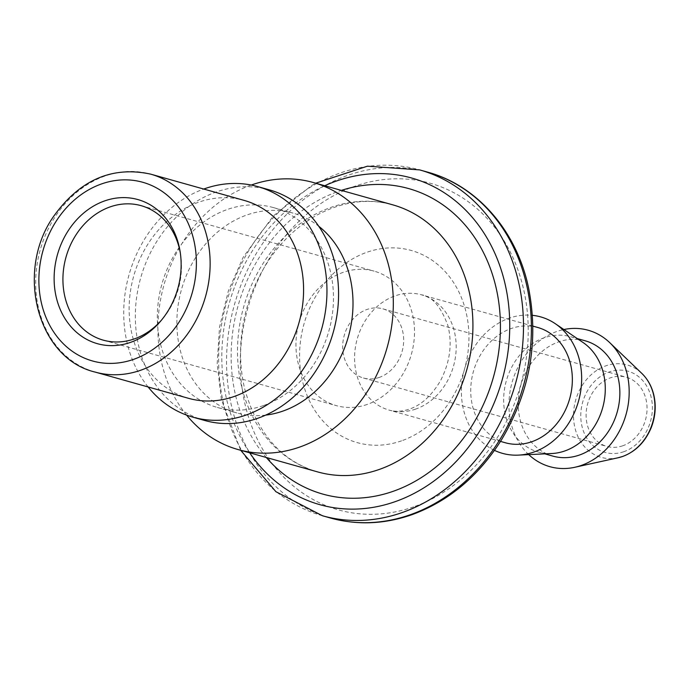 <?xml version="1.0" encoding="UTF-8"?>
<svg xmlns="http://www.w3.org/2000/svg" width="688" height="688" viewBox="0 0 688 688"><rect width="100%" height="100%" fill="white"/><g stroke="black" fill="none" stroke-linecap="round" stroke-linejoin="round"><path stroke-width="0.52" stroke-dasharray="3.44 2.58" d="M188.555 398.326A102.787 85.88 105.7 0 1 133.687 276.137A102.787 85.88 105.7 0 1 244.171 200.406M148.109 386.957A119.755 100.052 105.7 0 1 203.725 189.045M204.56 420.445A119.755 100.052 105.7 0 1 140.636 278.09A119.755 100.052 105.7 0 1 269.352 189.862M263.401 405.585A103.785 86.714 105.7 0 1 217.331 407.442A103.785 86.714 105.7 0 1 161.921 284.067A103.785 86.714 105.7 0 1 273.48 207.604A103.785 86.714 105.7 0 1 333.319 303.984A103.785 86.714 105.7 0 1 263.401 405.585M265.671 415.113A103.785 86.714 105.7 0 1 236.861 412.938A103.785 86.714 105.7 0 1 181.46 289.562A103.785 86.714 105.7 0 1 293.011 213.099A103.785 86.714 105.7 0 1 318.742 226.24M186.611 415.122A138.718 115.894 105.7 0 1 251.258 185.055M505.336 442.762A59.882 50.026 105.7 0 1 473.378 371.58A59.882 50.026 105.7 0 1 537.732 327.471M494.491 450.373A70.855 59.194 105.7 0 1 464.546 369.103A70.855 59.194 105.7 0 1 532.443 315.319M551.776 453.53A59.882 50.026 105.7 0 1 538.274 452.016A59.882 50.026 105.7 0 1 506.316 380.834A59.882 50.026 105.7 0 1 570.67 336.724A59.882 50.026 105.7 0 1 582.985 342.461M552.86 456.11A59.882 50.026 105.7 0 1 520.893 384.936A59.882 50.026 105.7 0 1 585.256 340.818M528.745 454.63A70.855 59.194 105.7 0 1 512.061 382.451A70.855 59.194 105.7 0 1 563.893 329.526M622.803 445.764A35.931 30.014 105.7 0 1 606.859 446.4A35.931 30.014 105.7 0 1 587.681 403.701A35.931 30.014 105.7 0 1 626.295 377.23A35.931 30.014 105.7 0 1 647.004 410.59A35.931 30.014 105.7 0 1 622.803 445.764M379.406 377.368A35.931 30.014 105.7 0 1 363.453 378.013A35.931 30.014 105.7 0 1 344.275 335.305A35.931 30.014 105.7 0 1 382.889 308.843A35.931 30.014 105.7 0 1 403.607 342.203A35.931 30.014 105.7 0 1 379.406 377.368M367.34 404.389A69.858 58.36 105.7 0 1 336.329 405.636A69.858 58.36 105.7 0 1 299.039 322.595A69.858 58.36 105.7 0 1 374.117 271.132A69.858 58.36 105.7 0 1 414.4 335.993A69.858 58.36 105.7 0 1 367.34 404.389M180.368 253.27A69.858 58.36 105.7 0 1 180.574 254.543A69.858 58.36 105.7 0 1 162.471 318.991A69.858 58.36 105.7 0 1 161.628 319.972M317.701 471.925A138.718 115.894 105.7 0 1 243.647 307.037A138.718 115.894 105.7 0 1 392.745 204.835C367.616 197.955 342.142 201.489 316.317 215.447C286.208 232.776 264.244 259.84 250.415 296.631C239.553 327.884 237.652 358.689 244.73 389.038C257.338 433.664 281.667 461.295 317.701 471.925M266.29 457.486A158.679 132.569 105.7 0 1 238.16 305.489A158.679 132.569 105.7 0 1 341.334 190.395M249.701 452.824A169.652 141.737 105.7 0 1 324.745 185.734M322.474 515.768A179.637 150.079 105.7 0 1 226.576 302.238A179.637 150.079 105.7 0 1 419.654 169.893M330.386 517.995A179.637 150.079 105.7 0 1 234.496 304.466A179.637 150.079 105.7 0 1 427.575 172.12M413.677 506.832A169.652 141.737 105.7 0 1 247.508 309.282A169.652 141.737 105.7 0 1 491.602 223.505A169.652 141.737 105.7 0 1 413.677 506.832M401.568 440.836A99.794 83.377 105.7 0 1 303.812 324.624A99.794 83.377 105.7 0 1 447.398 274.168A99.794 83.377 105.7 0 1 401.568 440.836M415.767 409.05A59.882 50.026 105.7 0 1 389.184 410.125A59.882 50.026 105.7 0 1 357.218 338.943A59.882 50.026 105.7 0 1 421.581 294.834A59.882 50.026 105.7 0 1 456.101 350.433A59.882 50.026 105.7 0 1 415.767 409.05M618.091 457.761A47.979 40.085 105.7 0 1 575.632 400.313A47.979 40.085 105.7 0 1 641.801 373.386M623.887 451.681A42.192 35.251 105.7 0 1 582.564 402.549A42.192 35.251 105.7 0 1 643.271 381.212A42.192 35.251 105.7 0 1 623.887 451.681M95.107 372.07A102.787 85.88 105.7 0 1 40.231 249.882A102.787 85.88 105.7 0 1 150.715 174.15M217.331 407.442L236.861 412.938M273.48 207.604L293.011 213.099M240.688 450.287L221.424 399.702L217.184 363.849L219.524 327.127L228.321 291.076L243.199 257.226L273.205 216.075L311.526 185.571L315.732 183.197M532.899 326.112L421.581 294.834C432.107 296.356 440.879 306.599 447.897 325.553C452.472 343.845 450.004 362.249 440.475 380.765C431.591 395.695 421.245 405.137 409.455 409.102C401.912 411.587 395.153 411.931 389.184 410.125L500.511 441.404M538.274 452.016L544.853 453.865M570.67 336.724L577.249 338.573M363.453 378.013L606.859 446.4M382.889 308.843L626.295 377.23M103.303 340.164L336.329 405.636M141.1 205.66L374.117 271.132M180.574 254.543L180.17 251.946M162.471 318.991L160.768 320.995"/><path stroke-width="1.03" d="M150.715 174.15L244.171 200.406A102.787 85.88 105.7 0 1 303.434 295.857A102.787 85.88 105.7 0 1 234.187 396.486A102.787 85.88 105.7 0 1 188.555 398.326L95.107 372.07C37.1 358.388 14.835 270.831 53.862 216.041C79.971 179.8 112.247 165.834 150.715 174.15A102.787 85.88 105.7 0 1 209.986 269.601A102.787 85.88 105.7 0 1 140.739 370.23A102.787 85.88 105.7 0 1 95.107 372.07M203.725 189.045A119.755 100.052 105.7 0 1 257.733 186.594A119.755 100.052 105.7 0 1 326.783 297.801A119.755 100.052 105.7 0 1 246.106 415.036A119.755 100.052 105.7 0 1 192.941 417.177A119.755 100.052 105.7 0 1 148.109 386.957M257.733 186.594L269.352 189.862A119.755 100.052 105.7 0 1 338.401 301.06A119.755 100.052 105.7 0 1 257.725 418.304A119.755 100.052 105.7 0 1 204.56 420.445L192.941 417.177M318.742 226.24A103.785 86.714 105.7 0 1 350.777 326.508A103.785 86.714 105.7 0 1 282.931 411.08A103.785 86.714 105.7 0 1 265.671 415.113M251.258 185.055A138.718 115.894 105.7 0 1 313.126 182.466A138.718 115.894 105.7 0 1 393.115 311.277A138.718 115.894 105.7 0 1 299.658 447.08A138.718 115.894 105.7 0 1 238.082 449.556A138.718 115.894 105.7 0 1 186.611 415.122M532.899 326.112L537.732 327.471A59.882 50.026 105.7 0 1 572.261 383.07A59.882 50.026 105.7 0 1 531.919 441.687A59.882 50.026 105.7 0 1 505.336 442.762L500.511 441.404M532.443 315.319A70.855 59.194 105.7 0 1 555.276 323.687A70.855 59.194 105.7 0 1 580.526 392.186A70.855 59.194 105.7 0 1 533.828 452.059A70.855 59.194 105.7 0 1 518.348 455.121A70.855 59.194 105.7 0 1 494.491 450.373M555.276 323.687L582.985 342.461A59.882 50.026 105.7 0 1 604.322 400.347A59.882 50.026 105.7 0 1 564.857 450.941A59.882 50.026 105.7 0 1 551.776 453.53L518.348 455.121M577.249 338.573L585.256 340.818A59.882 50.026 105.7 0 1 619.776 396.417A59.882 50.026 105.7 0 1 579.442 455.035A59.882 50.026 105.7 0 1 552.86 456.11L544.853 453.865M563.893 329.526A70.855 59.194 105.7 0 1 609.774 342.693A70.855 59.194 105.7 0 1 627.017 410.684A70.855 59.194 105.7 0 1 581.343 465.415A70.855 59.194 105.7 0 1 574.764 467.29A70.855 59.194 105.7 0 1 528.745 454.63M161.628 319.972A69.858 58.36 105.7 0 1 134.315 338.909A69.858 58.36 105.7 0 1 103.303 340.164A69.858 58.36 105.7 0 1 66.014 257.123A69.858 58.36 105.7 0 1 141.1 205.66A69.858 58.36 105.7 0 1 180.368 253.27M130.608 342.34A74.846 62.531 105.7 0 1 55.332 292.753A74.846 62.531 105.7 0 1 105.918 200.475A74.846 62.531 105.7 0 1 180.17 251.946A74.846 62.531 105.7 0 1 160.768 320.995A74.846 62.531 105.7 0 1 130.608 342.34M313.126 182.466L392.745 204.835A138.718 115.894 105.7 0 1 472.725 333.646A138.718 115.894 105.7 0 1 379.277 469.448A138.718 115.894 105.7 0 1 317.701 471.925L238.082 449.556M341.334 190.395A158.679 132.569 105.7 0 1 497.906 296.777A158.679 132.569 105.7 0 1 393.295 491.266A158.679 132.569 105.7 0 1 266.29 457.486M324.745 185.734A169.652 141.737 105.7 0 1 505.362 285.202A169.652 141.737 105.7 0 1 395.204 501.647A169.652 141.737 105.7 0 1 249.701 452.824M315.732 183.197L367.392 166.186L419.654 169.893A179.637 150.079 105.7 0 1 523.233 336.699A179.637 150.079 105.7 0 1 402.213 512.551A179.637 150.079 105.7 0 1 322.474 515.768L275.931 491.714L240.688 450.287M410.134 514.779A179.637 150.079 105.7 0 1 330.386 517.995C357.167 525.34 384.274 524.265 411.708 514.77C448.378 501.371 478.237 476.509 501.268 440.191C529.889 392.289 539.005 341.618 528.625 288.195C516.886 231.288 477.446 185.622 427.575 172.12A179.637 150.079 105.7 0 1 531.145 338.926A179.637 150.079 105.7 0 1 410.134 514.779M609.774 342.693L641.801 373.386A47.979 40.085 105.7 0 1 653.471 419.431A47.979 40.085 105.7 0 1 622.545 456.488A47.979 40.085 105.7 0 1 618.091 457.761L574.764 467.29M133.721 359.317A92.811 77.538 105.7 0 1 42.819 251.24A92.811 77.538 105.7 0 1 176.352 204.319A92.811 77.538 105.7 0 1 133.721 359.317M322.474 515.768L330.386 517.995M419.654 169.893L427.575 172.12M618.091 457.761L622.709 456.445C635.746 451.517 645.258 441.902 651.244 427.601C655.544 416.438 656.335 405.275 653.6 394.138C651.424 385.822 647.494 378.907 641.801 373.386"/></g></svg>
